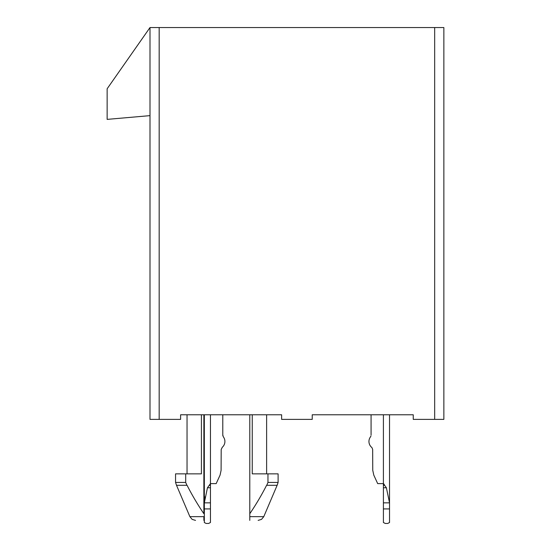 <?xml version="1.0" encoding="UTF-8"?>
<svg xmlns="http://www.w3.org/2000/svg" width="551" height="551" viewBox="0 0 551 551"><rect width="100%" height="100%" fill="white"/><g stroke="black" fill="none" stroke-linecap="round" stroke-linejoin="round"><path stroke-width="0.83" d="M210.454 508.924L204.331 508.924L204.331 502.843L207.458 487.759L210.454 487.759L210.454 522.493L208.636 523.45L206.108 523.45L204.331 522.513L204.331 414.779L180.604 414.779L180.604 419.373L149.996 419.373L149.996 27.55L443.858 27.55L443.858 419.373L413.25 419.373L413.25 414.779L312.231 414.779L371.071 414.779L371.071 434.973L371.071 414.779M312.231 414.779L312.231 419.373L281.623 419.373L281.623 414.779L222.783 414.779L222.783 434.973L223.348 436.847A7.686 7.686 0 0 1 222.315 447.24L221.192 449.492L222.315 447.24M383.406 502.843L383.406 508.924L389.529 508.924L389.529 502.843L383.406 502.843L383.406 483.613L386.396 487.759L389.529 502.843L389.529 414.779L413.25 414.779M149.996 115.634L107.142 119.381L107.142 88.773L149.996 27.55M281.623 414.779L180.604 414.779M185.694 473.86L185.694 482.428L175.555 482.428L175.555 473.86L201.404 473.86L201.404 414.779M203.87 513.566L203.87 414.779M185.694 482.428L186.899 485.293L176.513 485.293L175.555 482.428M187.03 485.231A266.243 266.243 0 0 0 203.794 513.622M249.789 414.779L249.789 516.666L263.771 516.666L277.139 485.293L266.76 485.293L267.958 482.428L267.958 473.86L252.255 473.86L252.255 414.779M249.865 513.622A266.243 266.243 0 0 0 266.629 485.231M176.513 485.293L189.888 516.666L203.87 516.666L203.87 520.392C192.643 520.392 192.643 520.392 203.87 520.392M267.958 473.86L278.103 473.86L278.103 482.428L267.958 482.428M249.789 520.392C261.009 520.392 261.009 520.392 249.789 520.392L249.789 513.566M222.783 414.779L222.783 434.973L222.783 414.779L222.783 434.973L222.783 414.779L222.783 434.973L222.783 414.779L222.783 434.973L222.783 414.779L222.783 434.973L222.783 414.779L222.783 434.973L222.783 414.779L222.783 434.973L222.783 414.779L222.783 434.973L222.783 414.779L222.783 434.973L222.783 414.779L222.783 434.973L222.783 414.779L222.783 434.973L222.783 414.779L222.783 434.973L223.348 436.847M204.717 496.816L204.331 502.546L204.717 496.816M210.454 502.843L204.331 502.843L204.331 508.924L204.331 502.843L204.331 508.924L204.331 502.843L204.331 508.924L204.331 502.843L204.331 508.924L204.331 502.843L204.331 508.924L204.331 502.843L207.458 487.759L210.454 483.613L216.178 483.613L220.069 475.114L221.096 470.334L221.192 449.492M222.783 434.973L222.88 435.91L222.783 434.973M204.331 502.843L207.458 487.759L204.331 502.843M210.454 487.759L210.454 483.613L210.454 485.321L209.215 485.321M370.975 435.91L370.506 436.847A7.686 7.686 0 0 0 371.539 447.247L372.104 447.901L371.539 447.247A7.686 7.686 0 0 1 370.506 436.847L370.975 435.91L370.506 436.847A7.686 7.686 0 0 0 371.539 447.247L372.104 447.901L371.539 447.247A7.686 7.686 0 0 1 370.506 436.847L370.975 435.91L370.506 436.847A7.686 7.686 0 0 0 371.539 447.247L372.104 447.901L371.539 447.247A7.686 7.686 0 0 1 370.506 436.847L370.975 435.91L370.506 436.847A7.686 7.686 0 0 0 371.539 447.247L372.104 447.901L371.539 447.247A7.686 7.686 0 0 1 370.506 436.847L370.975 435.91L370.506 436.847A7.686 7.686 0 0 0 371.539 447.247L372.104 447.901L371.539 447.247A7.686 7.686 0 0 1 370.506 436.847L370.975 435.91L370.506 436.847A7.686 7.686 0 0 0 371.539 447.247L372.104 447.901L371.539 447.247A7.686 7.686 0 0 1 370.506 436.847L370.975 435.91L370.506 436.847A7.686 7.686 0 0 0 371.539 447.247L372.104 447.901L371.539 447.247A7.686 7.686 0 0 1 370.506 436.847L370.975 435.91L370.506 436.847A7.686 7.686 0 0 0 371.539 447.247L372.104 447.901L371.539 447.247A7.686 7.686 0 0 1 370.506 436.847L370.975 435.91L370.506 436.847A7.686 7.686 0 0 0 371.539 447.247L372.104 447.901L371.539 447.247A7.686 7.686 0 0 1 370.506 436.847L370.975 435.91L370.506 436.847A7.686 7.686 0 0 0 371.539 447.247L372.104 447.901L371.539 447.247A7.686 7.686 0 0 1 370.506 436.847L370.975 435.91L370.506 436.847A7.686 7.686 0 0 0 371.539 447.247L372.104 447.901L371.539 447.247A7.686 7.686 0 0 1 370.506 436.847L370.975 435.91L370.506 436.847A7.686 7.686 0 0 0 371.539 447.247L372.104 447.901L371.539 447.247A7.686 7.686 0 0 1 370.506 436.847L370.975 435.91M372.662 449.492L372.104 447.901L372.662 449.492L372.758 470.334L373.792 475.114L377.683 483.613L383.406 483.613L383.406 414.779M383.406 508.924L383.406 522.493L385.218 523.45L387.746 523.45L389.529 522.513L389.529 508.924M386.396 487.759L383.406 487.759L383.406 485.321L383.406 487.759L383.406 485.321L383.406 487.759L383.406 485.321L383.406 487.759L383.406 485.321L383.406 487.759L383.406 485.321L383.406 487.759L383.406 485.321L384.646 485.321M384.233 484.37L383.406 483.613M159.177 419.373L159.177 27.55M434.677 27.55L434.677 419.373M210.454 414.779L210.454 483.613M187.037 473.86L187.037 414.779M266.622 473.86L266.622 414.779M277.139 485.293L278.103 482.428M189.888 516.666L192.141 519.373L195.515 520.392M263.771 516.666L261.511 519.373L258.137 520.392"/></g></svg>
